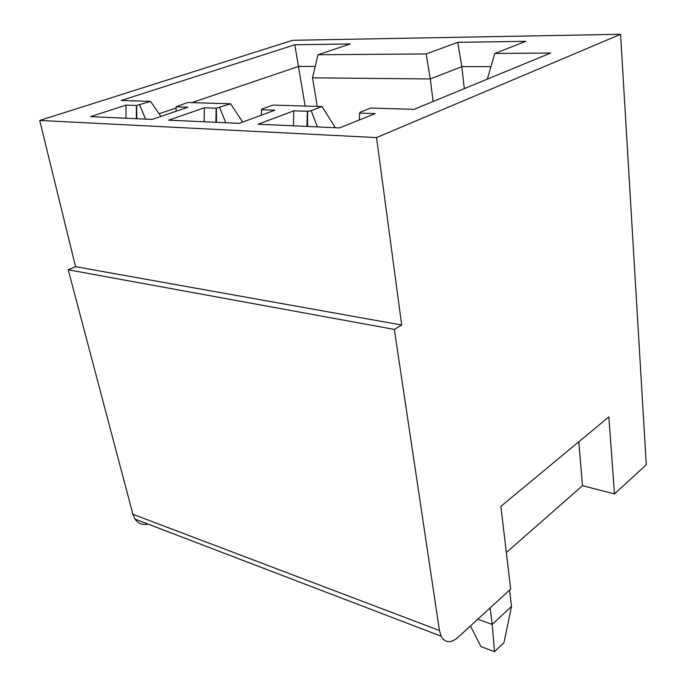 <?xml version="1.0" encoding="UTF-8"?>
<svg xmlns="http://www.w3.org/2000/svg" width="686" height="686" viewBox="0 0 686 686"><rect width="100%" height="100%" fill="white"/><g stroke="black" fill="none" stroke-linecap="round" stroke-linejoin="round"><path stroke-width="1.03" d="M39.711 120.444L376.545 137.586L620.573 34.3L292.682 40.294L39.711 120.444L75.554 266.674L401.687 325.018L376.545 137.586M457.785 42.335L525.845 41.323L494.795 53.448L550.635 53.036L414.01 109.357L370.714 108.045L359.936 112.315L359.713 113.087L375.156 113.619L339.63 127.905L258.065 124.209L293.84 110.84L307.645 111.304L311.178 110.678L322.026 106.57L272.899 105.078L262.026 109.023L261.572 109.734L274.94 110.197L239.14 123.351L168.627 120.161L204.359 107.788L216.39 108.191L230.573 103.792L187.664 102.497L176.191 106.819L187.87 107.222L152.181 119.415L90.621 116.629L126.027 105.112L136.6 105.464L150.526 101.365L121.233 100.482L294.8 44.77L350.263 43.938L318.004 54.751L426.135 53.954L457.785 42.335L461.815 66.636L490.944 66.671M401.687 325.018L394.33 329.417L68.223 269.787L75.554 266.674M394.33 329.417L439.452 630.511L132.904 514.286L68.223 269.787M620.573 34.3L646.289 464.748L614.476 493.92L608.859 416.899L500.874 506.362L510.658 589.085L457.819 637.517C450.676 643.485 445.103 643.048 441.115 636.196L439.452 630.511M132.904 514.286L135.022 519.113C138.272 523.65 142.637 525.313 148.125 524.121M614.476 493.92L582.508 485.688L506.337 552.53M305.141 106.056L298.453 66.448L315.234 66.465M159.075 113.747L176.148 107.951M191.866 102.626L298.453 66.448L294.8 44.77M230.573 103.792L242.655 122.065M176.191 106.819L176.036 111.269M126.027 105.112L125.984 118.232M150.526 101.365L160.927 116.431M318.004 54.751L312.542 77.844L317.258 106.424M426.135 53.954L430.294 78.959L312.542 77.844M464.319 88.614L461.815 66.636L430.294 78.959L433.106 101.485M359.713 113.087L359.241 120.016M293.84 110.84L293.376 125.812M322.026 106.57L335.308 127.707M261.572 109.734L261.297 115.205M204.359 107.788L204.128 121.765M494.795 53.448L487.317 79.139M509.569 590.089L511.507 606.407L504.004 642.559L494.512 651.7L480.895 646.529L470.442 625.949M511.507 606.407L492.205 624.44L494.512 651.7M490.096 607.933L492.205 624.44L477.79 619.218M582.508 485.688L578.77 441.827M136.334 118.695L136.394 105.464M139.712 104.915L145.586 119.115M306.899 126.421L307.397 111.304M311.178 110.678L317.395 126.893M215.901 122.305L216.159 108.191M219.691 107.608L225.745 122.751M135.022 519.113L441.115 636.196M136.6 105.464L136.848 118.721M307.645 111.304L307.542 126.447M216.39 108.191L216.484 122.331"/></g></svg>
